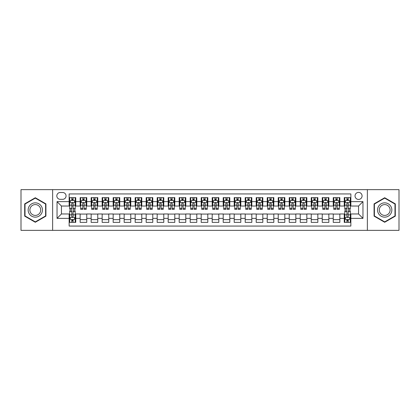 <?xml version="1.0" encoding="UTF-8"?>
<svg xmlns="http://www.w3.org/2000/svg" width="420" height="420" viewBox="0 0 420 420"><rect width="100%" height="100%" fill="white"/><g stroke="black" fill="none" stroke-linecap="round" stroke-linejoin="round"><path stroke-width="0.63" d="M358.559 192.392A3.523 3.523 0 0 0 355.036 195.914A3.523 3.523 0 0 0 358.559 199.437A3.523 3.523 0 0 0 362.082 195.914A3.523 3.523 0 0 0 358.559 192.392M367.364 230.359L399 230.359L399 189.641L367.364 189.641L367.364 230.359L52.637 230.359L52.637 189.641L21 189.641L21 230.359L52.637 230.359M350.858 197.621L344.253 197.621L344.253 201.637L339.854 201.637L339.854 206.036L344.253 206.036L344.253 201.637M339.854 201.637L339.854 197.621L333.249 197.621L333.249 201.637L328.85 201.637L328.85 206.036L333.249 206.036L333.249 201.637M328.85 201.637L328.85 197.621L322.245 197.621L322.245 201.637L317.84 201.637L317.84 206.036L322.245 206.036L322.245 201.637M317.84 201.637L317.84 197.621L311.241 197.621L311.241 201.637L306.836 201.637L306.836 206.036L311.241 206.036L311.241 201.637M306.836 201.637L306.836 197.621L300.237 197.621L300.237 201.637L295.832 201.637L295.832 206.036L300.237 206.036L300.237 201.637M295.832 201.637L295.832 197.621L289.233 197.621L289.233 201.637L284.828 201.637L284.828 206.036L289.233 206.036L289.233 201.637M284.828 201.637L284.828 197.621L278.229 197.621L278.229 201.637L273.824 201.637L273.824 206.036L278.229 206.036L278.229 201.637M273.824 201.637L273.824 197.621L267.225 197.621L267.225 201.637L262.82 201.637L262.82 206.036L267.225 206.036L267.225 201.637M262.82 201.637L262.82 197.621L256.216 197.621L256.216 201.637L251.816 201.637L251.816 206.036L256.216 206.036L256.216 201.637M251.816 201.637L251.816 197.621L245.212 197.621L245.212 201.637L240.812 201.637L240.812 206.036L245.212 206.036L245.212 201.637M240.812 201.637L240.812 197.621L234.208 197.621L234.208 201.637L229.808 201.637L229.808 206.036L234.208 206.036L234.208 201.637M229.808 201.637L229.808 197.621L223.204 197.621L223.204 201.637L218.804 201.637L218.804 206.036L223.204 206.036L223.204 201.637M218.804 201.637L218.804 197.621L212.2 197.621L212.2 201.637L207.8 201.637L207.8 206.036L212.2 206.036L212.2 201.637M207.8 201.637L207.8 197.621L201.196 197.621L201.196 201.637L196.796 201.637L196.796 206.036L201.196 206.036L201.196 201.637M196.796 201.637L196.796 197.621L190.192 197.621L190.192 201.637L185.792 201.637L185.792 206.036L190.192 206.036L190.192 201.637M185.792 201.637L185.792 197.621L179.188 197.621L179.188 201.637L174.788 201.637L174.788 206.036L179.188 206.036L179.188 201.637M174.788 201.637L174.788 197.621L168.184 197.621L168.184 201.637L163.784 201.637L163.784 206.036L168.184 206.036L168.184 201.637M163.784 201.637L163.784 197.621L157.18 197.621L157.18 201.637L152.775 201.637L152.775 206.036L157.18 206.036L157.18 201.637M152.775 201.637L152.775 197.621L146.176 197.621L146.176 201.637L141.771 201.637L141.771 206.036L146.176 206.036L146.176 201.637M141.771 201.637L141.771 197.621L135.172 197.621L135.172 201.637L130.767 201.637L130.767 206.036L135.172 206.036L135.172 201.637M130.767 201.637L130.767 197.621L124.168 197.621L124.168 201.637L119.763 201.637L119.763 206.036L124.168 206.036L124.168 201.637M119.763 201.637L119.763 197.621L113.164 197.621L113.164 201.637L108.759 201.637L108.759 206.036L113.164 206.036L113.164 201.637M108.759 201.637L108.759 197.621L102.16 197.621L102.16 201.637L97.755 201.637L97.755 206.036L102.16 206.036L102.16 201.637M97.755 201.637L97.755 197.621L91.151 197.621L91.151 201.637L86.751 201.637L86.751 206.036L91.151 206.036L91.151 201.637M86.751 201.637L86.751 197.621L80.147 197.621L80.147 206.036L75.747 206.036L75.747 197.621L69.142 197.621M69.142 222.38L75.747 222.38L75.747 213.964L80.147 213.964L80.147 222.38L86.751 222.38L86.751 213.964L91.151 213.964L91.151 218.363L86.751 218.363M91.151 218.363L91.151 222.38L97.755 222.38L97.755 213.964L102.16 213.964L102.16 218.363L97.755 218.363M102.16 218.363L102.16 222.38L108.759 222.38L108.759 213.964L113.164 213.964L113.164 218.363L108.759 218.363M113.164 218.363L113.164 222.38L119.763 222.38L119.763 213.964L124.168 213.964L124.168 218.363L119.763 218.363M124.168 218.363L124.168 222.38L130.767 222.38L130.767 213.964L135.172 213.964L135.172 218.363L130.767 218.363M135.172 218.363L135.172 222.38L141.771 222.38L141.771 213.964L146.176 213.964L146.176 218.363L141.771 218.363M146.176 218.363L146.176 222.38L152.775 222.38L152.775 213.964L157.18 213.964L157.18 218.363L152.775 218.363M157.18 218.363L157.18 222.38L163.784 222.38L163.784 213.964L168.184 213.964L168.184 218.363L163.784 218.363M168.184 218.363L168.184 222.38L174.788 222.38L174.788 213.964L179.188 213.964L179.188 218.363L174.788 218.363M179.188 218.363L179.188 222.38L185.792 222.38L185.792 213.964L190.192 213.964L190.192 218.363L185.792 218.363M190.192 218.363L190.192 222.38L196.796 222.38L196.796 213.964L201.196 213.964L201.196 218.363L196.796 218.363M201.196 218.363L201.196 222.38L207.8 222.38L207.8 213.964L212.2 213.964L212.2 218.363L207.8 218.363M212.2 218.363L212.2 222.38L218.804 222.38L218.804 213.964L223.204 213.964L223.204 218.363L218.804 218.363M223.204 218.363L223.204 222.38L229.808 222.38L229.808 213.964L234.208 213.964L234.208 218.363L229.808 218.363M234.208 218.363L234.208 222.38L240.812 222.38L240.812 213.964L245.212 213.964L245.212 218.363L240.812 218.363M245.212 218.363L245.212 222.38L251.816 222.38L251.816 213.964L256.216 213.964L256.216 218.363L251.816 218.363M256.216 218.363L256.216 222.38L262.82 222.38L262.82 213.964L267.225 213.964L267.225 218.363L262.82 218.363M267.225 218.363L267.225 222.38L273.824 222.38L273.824 213.964L278.229 213.964L278.229 218.363L273.824 218.363M278.229 218.363L278.229 222.38L284.828 222.38L284.828 213.964L289.233 213.964L289.233 218.363L284.828 218.363M289.233 218.363L289.233 222.38L295.832 222.38L295.832 213.964L300.237 213.964L300.237 218.363L295.832 218.363M300.237 218.363L300.237 222.38L306.836 222.38L306.836 213.964L311.241 213.964L311.241 218.363L306.836 218.363M311.241 218.363L311.241 222.38L317.84 222.38L317.84 213.964L322.245 213.964L322.245 218.363L317.84 218.363M322.245 218.363L322.245 222.38L328.85 222.38L328.85 213.964L333.249 213.964L333.249 218.363L328.85 218.363M333.249 218.363L333.249 222.38L339.854 222.38L339.854 213.964L344.253 213.964L344.253 218.363L339.854 218.363M60.228 199.327L62.654 199.327A3.413 3.413 0 0 0 66.061 195.914A3.413 3.413 0 0 0 62.654 192.502L60.228 192.502A3.413 3.413 0 0 0 56.821 195.914A3.413 3.413 0 0 0 60.228 199.327M367.364 189.641L52.637 189.641M350.858 201.637L350.858 193.935L69.142 193.935L69.142 206.036L61.441 206.036L61.441 213.964L69.142 213.964L69.142 226.065L350.858 226.065L350.858 213.964L358.559 213.964L358.559 206.036L350.858 206.036L350.858 201.637L362.959 201.637L362.959 218.363L350.858 218.363M69.142 218.363L57.041 218.363L57.041 201.637L69.142 201.637M344.253 218.363L344.253 222.38L350.858 222.38M69.142 200.372L69.694 200.372M71.783 200.372L73.106 200.372M75.196 200.372L75.747 200.372M69.142 205.926L69.694 205.926M71.783 205.926L73.106 205.926M75.196 205.926L75.747 205.926M69.142 214.074L69.694 214.074M71.783 214.074L73.106 214.074M75.196 214.074L75.747 214.074M69.142 219.629L69.694 219.629M71.783 219.629L73.106 219.629M75.196 219.629L75.747 219.629M80.147 205.926L80.698 205.926M82.787 205.926L84.11 205.926M86.2 205.926L86.751 205.926M80.147 200.372L80.698 200.372M82.787 200.372L84.11 200.372M86.2 200.372L86.751 200.372M80.147 214.074L86.751 214.074M80.147 219.629L86.751 219.629M91.151 214.074L97.755 214.074M91.151 219.629L97.755 219.629M91.151 200.372L91.702 200.372M93.797 200.372L95.114 200.372M97.204 200.372L97.755 200.372M91.151 205.926L91.702 205.926M93.797 205.926L95.114 205.926M97.204 205.926L97.755 205.926M102.16 214.074L108.759 214.074M102.16 219.629L108.759 219.629M102.16 200.372L102.706 200.372M104.801 200.372L106.118 200.372M108.208 200.372L108.759 200.372M102.16 205.926L102.706 205.926M104.801 205.926L106.118 205.926M108.208 205.926L108.759 205.926M113.164 214.074L119.763 214.074M113.164 219.629L119.763 219.629M113.164 200.372L113.71 200.372M115.805 200.372L117.122 200.372M119.212 200.372L119.763 200.372M113.164 205.926L113.71 205.926M115.805 205.926L117.122 205.926M119.212 205.926L119.763 205.926M124.168 214.074L130.767 214.074M124.168 219.629L130.767 219.629M124.168 200.372L124.714 200.372M126.808 200.372L128.126 200.372M130.216 200.372L130.767 200.372M124.168 205.926L124.714 205.926M126.808 205.926L128.126 205.926M130.216 205.926L130.767 205.926M135.172 214.074L141.771 214.074M135.172 219.629L141.771 219.629M135.172 200.372L135.723 200.372M137.812 200.372L139.13 200.372M141.225 200.372L141.771 200.372M135.172 205.926L135.723 205.926M137.812 205.926L139.13 205.926M141.225 205.926L141.771 205.926M146.176 214.074L152.775 214.074M146.176 219.629L152.775 219.629M146.176 200.372L146.727 200.372M148.816 200.372L150.134 200.372M152.229 200.372L152.775 200.372M146.176 205.926L146.727 205.926M148.816 205.926L150.134 205.926M152.229 205.926L152.775 205.926M157.18 214.074L163.784 214.074M157.18 219.629L163.784 219.629M157.18 200.372L157.731 200.372M159.821 200.372L161.138 200.372M163.233 200.372L163.784 200.372M157.18 205.926L157.731 205.926M159.821 205.926L161.138 205.926M163.233 205.926L163.784 205.926M168.184 214.074L174.788 214.074M168.184 219.629L174.788 219.629M168.184 200.372L168.735 200.372M170.825 200.372L172.148 200.372M174.237 200.372L174.788 200.372M168.184 205.926L168.735 205.926M170.825 205.926L172.148 205.926M174.237 205.926L174.788 205.926M179.188 214.074L185.792 214.074M179.188 219.629L185.792 219.629M179.188 200.372L179.739 200.372M181.828 200.372L183.152 200.372M185.241 200.372L185.792 200.372M179.188 205.926L179.739 205.926M181.828 205.926L183.152 205.926M185.241 205.926L185.792 205.926M190.192 214.074L196.796 214.074M190.192 219.629L196.796 219.629M190.192 200.372L190.743 200.372M192.833 200.372L194.156 200.372M196.245 200.372L196.796 200.372M190.192 205.926L190.743 205.926M192.833 205.926L194.156 205.926M196.245 205.926L196.796 205.926M201.196 214.074L207.8 214.074M201.196 219.629L207.8 219.629M201.196 200.372L201.747 200.372M203.837 200.372L205.16 200.372M207.249 200.372L207.8 200.372M201.196 205.926L201.747 205.926M203.837 205.926L205.16 205.926M207.249 205.926L207.8 205.926M212.2 214.074L218.804 214.074M212.2 219.629L218.804 219.629M212.2 200.372L212.751 200.372M214.841 200.372L216.164 200.372M218.253 200.372L218.804 200.372M212.2 205.926L212.751 205.926M214.841 205.926L216.164 205.926M218.253 205.926L218.804 205.926M223.204 214.074L229.808 214.074M223.204 219.629L229.808 219.629M223.204 200.372L223.755 200.372M225.845 200.372L227.167 200.372M229.257 200.372L229.808 200.372M223.204 205.926L223.755 205.926M225.845 205.926L227.167 205.926M229.257 205.926L229.808 205.926M234.208 214.074L240.812 214.074M234.208 219.629L240.812 219.629M234.208 200.372L234.759 200.372M236.849 200.372L238.172 200.372M240.261 200.372L240.812 200.372M234.208 205.926L234.759 205.926M236.849 205.926L238.172 205.926M240.261 205.926L240.812 205.926M245.212 214.074L251.816 214.074M245.212 219.629L251.816 219.629M245.212 200.372L245.763 200.372M247.853 200.372L249.175 200.372M251.265 200.372L251.816 200.372M245.212 205.926L245.763 205.926M247.853 205.926L249.175 205.926M251.265 205.926L251.816 205.926M256.216 214.074L262.82 214.074M256.216 219.629L262.82 219.629M256.216 200.372L256.767 200.372M258.862 200.372L260.18 200.372M262.269 200.372L262.82 200.372M256.216 205.926L256.767 205.926M258.862 205.926L260.18 205.926M262.269 205.926L262.82 205.926M267.225 214.074L273.824 214.074M267.225 219.629L273.824 219.629M267.225 200.372L267.771 200.372M269.866 200.372L271.183 200.372M273.273 200.372L273.824 200.372M267.225 205.926L267.771 205.926M269.866 205.926L271.183 205.926M273.273 205.926L273.824 205.926M278.229 214.074L284.828 214.074M278.229 219.629L284.828 219.629M278.229 200.372L278.775 200.372M280.87 200.372L282.188 200.372M284.277 200.372L284.828 200.372M278.229 205.926L278.775 205.926M280.87 205.926L282.188 205.926M284.277 205.926L284.828 205.926M289.233 214.074L295.832 214.074M289.233 219.629L295.832 219.629M289.233 200.372L289.784 200.372M291.874 200.372L293.192 200.372M295.286 200.372L295.832 200.372M289.233 205.926L289.784 205.926M291.874 205.926L293.192 205.926M295.286 205.926L295.832 205.926M300.237 214.074L306.836 214.074M300.237 219.629L306.836 219.629M300.237 200.372L300.788 200.372M302.878 200.372L304.195 200.372M306.29 200.372L306.836 200.372M300.237 205.926L300.788 205.926M302.878 205.926L304.195 205.926M306.29 205.926L306.836 205.926M311.241 214.074L317.84 214.074M311.241 219.629L317.84 219.629M311.241 200.372L311.792 200.372M313.882 200.372L315.2 200.372M317.294 200.372L317.84 200.372M311.241 205.926L311.792 205.926M313.882 205.926L315.2 205.926M317.294 205.926L317.84 205.926M322.245 214.074L328.85 214.074M322.245 219.629L328.85 219.629M322.245 200.372L322.796 200.372M324.886 200.372L326.204 200.372M328.298 200.372L328.85 200.372M322.245 205.926L322.796 205.926M324.886 205.926L326.204 205.926M328.298 205.926L328.85 205.926M333.249 214.074L339.854 214.074M333.249 219.629L339.854 219.629M333.249 200.372L333.8 200.372M335.89 200.372L337.213 200.372M339.302 200.372L339.854 200.372M333.249 205.926L333.8 205.926M335.89 205.926L337.213 205.926M339.302 205.926L339.854 205.926M344.253 214.074L344.804 214.074M346.894 214.074L348.217 214.074M350.306 214.074L350.858 214.074M344.253 219.629L344.804 219.629M346.894 219.629L348.217 219.629M350.306 219.629L350.858 219.629M344.253 200.372L344.804 200.372M346.894 200.372L348.217 200.372M350.306 200.372L350.858 200.372M344.253 205.926L344.804 205.926M346.894 205.926L348.217 205.926M350.306 205.926L350.858 205.926M61.441 206.036L57.041 201.637M61.441 213.964L57.041 218.363M362.959 201.637L358.559 206.036M362.959 218.363L358.559 213.964M35.306 222.264L45.927 216.132L45.927 203.868L35.306 197.736L24.686 203.868L24.686 216.132L35.306 222.264M395.315 203.868L384.694 197.736L374.073 203.868L374.073 216.132L384.694 222.264L395.315 216.132L395.315 203.868M73.106 199.048L71.783 199.048M75.196 208.441L73.106 208.441L73.106 209.339L75.196 209.339L75.196 202.629L74.099 200.424L70.796 200.424L69.694 202.629L69.694 209.339L71.783 209.339L71.783 208.441L69.694 208.441M69.694 202.629L69.694 197.621M75.196 202.629L75.196 197.621M71.783 200.424L71.783 197.621M73.106 197.621L73.106 200.424M73.106 208.441L73.106 203.453C72.665 202.603 72.224 202.603 71.783 203.453L71.783 208.441M71.783 220.952L73.106 220.952M69.694 211.559L71.783 211.559L71.783 210.662L69.694 210.662L69.694 217.371L70.796 219.576L74.099 219.576L75.196 217.371L75.196 210.662L73.106 210.662L73.106 211.559L75.196 211.559M75.196 217.371L75.196 222.38M69.694 217.371L69.694 222.38M73.106 219.576L73.106 222.38M71.783 222.38L71.783 219.576M71.783 211.559L71.783 216.547C72.224 217.397 72.665 217.397 73.106 216.547L73.106 211.559M35.306 202.85A7.151 7.151 0 0 0 28.151 210A7.151 7.151 0 0 0 35.306 217.151A7.151 7.151 0 0 0 42.457 210A7.151 7.151 0 0 0 35.306 202.85M35.306 204.582A5.418 5.418 0 0 0 29.888 210A5.418 5.418 0 0 0 35.306 215.418A5.418 5.418 0 0 0 40.719 210A5.418 5.418 0 0 0 35.306 204.582M45.596 215.943L35.306 221.881L25.016 215.943L25.016 204.057L35.306 198.119L45.596 204.057L45.596 215.943M378.499 206.425A7.151 7.151 0 0 0 381.119 216.195A7.151 7.151 0 0 0 390.889 213.575A7.151 7.151 0 0 0 388.269 203.805A7.151 7.151 0 0 0 378.499 206.425M380.006 207.291A5.418 5.418 0 0 0 381.985 214.688A5.418 5.418 0 0 0 389.382 212.709A5.418 5.418 0 0 0 387.403 205.312A5.418 5.418 0 0 0 380.006 207.291M394.984 204.057L394.984 215.943L384.694 221.881L374.404 215.943L374.404 204.057L384.694 198.119L394.984 204.057M84.11 199.048L82.787 199.048M86.2 208.441L84.11 208.441L84.11 209.339L86.2 209.339L86.2 202.629L85.103 200.424L81.8 200.424L80.698 202.629L80.698 209.339L82.787 209.339L82.787 208.441L80.698 208.441M80.698 202.629L80.698 197.621M86.2 202.629L86.2 197.621M82.787 200.424L82.787 197.621M84.11 197.621L84.11 200.424M84.11 208.441L84.11 203.453C83.669 202.603 83.228 202.603 82.787 203.453L82.787 208.441M95.114 199.048L93.797 199.048M97.204 208.441L95.114 208.441L95.114 209.339L97.204 209.339L97.204 202.629L96.107 200.424L92.804 200.424L91.702 202.629L91.702 209.339L93.797 209.339L93.797 208.441L91.702 208.441M91.702 202.629L91.702 197.621M97.204 202.629L97.204 197.621M93.797 200.424L93.797 197.621M95.114 197.621L95.114 200.424M95.114 208.441L95.114 203.453C94.673 202.603 94.232 202.603 93.797 203.453L93.797 208.441M106.118 199.048L104.801 199.048M108.208 208.441L106.118 208.441L106.118 209.339L108.208 209.339L108.208 202.629L107.111 200.424L103.808 200.424L102.706 202.629L102.706 209.339L104.801 209.339L104.801 208.441L102.706 208.441M102.706 202.629L102.706 197.621M108.208 202.629L108.208 197.621M104.801 200.424L104.801 197.621M106.118 197.621L106.118 200.424M106.118 208.441L106.118 203.453C105.677 202.603 105.242 202.603 104.801 203.453L104.801 208.441M117.122 199.048L115.805 199.048M119.212 208.441L117.122 208.441L117.122 209.339L119.212 209.339L119.212 202.629L118.115 200.424L114.812 200.424L113.71 202.629L113.71 209.339L115.805 209.339L115.805 208.441L113.71 208.441M113.71 202.629L113.71 197.621M119.212 202.629L119.212 197.621M115.805 200.424L115.805 197.621M117.122 197.621L117.122 200.424M117.122 208.441L117.122 203.453C116.681 202.603 116.245 202.603 115.805 203.453L115.805 208.441M128.126 199.048L126.808 199.048M130.216 208.441L128.126 208.441L128.126 209.339L130.216 209.339L130.216 202.629L129.119 200.424L125.816 200.424L124.714 202.629L124.714 209.339L126.808 209.339L126.808 208.441L124.714 208.441M124.714 202.629L124.714 197.621M130.216 202.629L130.216 197.621M126.808 200.424L126.808 197.621M128.126 197.621L128.126 200.424M128.126 208.441L128.126 203.453C127.691 202.603 127.249 202.603 126.808 203.453L126.808 208.441M139.13 199.048L137.812 199.048M141.225 208.441L139.13 208.441L139.13 209.339L141.225 209.339L141.225 202.629L140.123 200.424L136.82 200.424L135.723 202.629L135.723 209.339L137.812 209.339L137.812 208.441L135.723 208.441M135.723 202.629L135.723 197.621M141.225 202.629L141.225 197.621M137.812 200.424L137.812 197.621M139.13 197.621L139.13 200.424M139.13 208.441L139.13 203.453C138.695 202.603 138.254 202.603 137.812 203.453L137.812 208.441M150.134 199.048L148.816 199.048M152.229 208.441L150.134 208.441L150.134 209.339L152.229 209.339L152.229 202.629L151.127 200.424L147.824 200.424L146.727 202.629L146.727 209.339L148.816 209.339L148.816 208.441L146.727 208.441M146.727 202.629L146.727 197.621M152.229 202.629L152.229 197.621M148.816 200.424L148.816 197.621M150.134 197.621L150.134 200.424M150.134 208.441L150.134 203.453C149.698 202.603 149.258 202.603 148.816 203.453L148.816 208.441M161.138 199.048L159.821 199.048M163.233 208.441L161.138 208.441L161.138 209.339L163.233 209.339L163.233 202.629L162.131 200.424L158.828 200.424L157.731 202.629L157.731 209.339L159.821 209.339L159.821 208.441L157.731 208.441M157.731 202.629L157.731 197.621M163.233 202.629L163.233 197.621M159.821 200.424L159.821 197.621M161.138 197.621L161.138 200.424M161.138 208.441L161.138 203.453C160.703 202.603 160.262 202.603 159.821 203.453L159.821 208.441M172.148 199.048L170.825 199.048M174.237 208.441L172.148 208.441L172.148 209.339L174.237 209.339L174.237 202.629L173.135 200.424L169.832 200.424L168.735 202.629L168.735 209.339L170.825 209.339L170.825 208.441L168.735 208.441M168.735 202.629L168.735 197.621M174.237 202.629L174.237 197.621M170.825 200.424L170.825 197.621M172.148 197.621L172.148 200.424M172.148 208.441L172.148 203.453C171.707 202.603 171.266 202.603 170.825 203.453L170.825 208.441M183.152 199.048L181.828 199.048M185.241 208.441L183.152 208.441L183.152 209.339L185.241 209.339L185.241 202.629L184.139 200.424L180.836 200.424L179.739 202.629L179.739 209.339L181.828 209.339L181.828 208.441L179.739 208.441M179.739 202.629L179.739 197.621M185.241 202.629L185.241 197.621M181.828 200.424L181.828 197.621M183.152 197.621L183.152 200.424M183.152 208.441L183.152 203.453C182.71 202.603 182.27 202.603 181.828 203.453L181.828 208.441M194.156 199.048L192.833 199.048M196.245 208.441L194.156 208.441L194.156 209.339L196.245 209.339L196.245 202.629L195.143 200.424L191.84 200.424L190.743 202.629L190.743 209.339L192.833 209.339L192.833 208.441L190.743 208.441M190.743 202.629L190.743 197.621M196.245 202.629L196.245 197.621M192.833 200.424L192.833 197.621M194.156 197.621L194.156 200.424M194.156 208.441L194.156 203.453C193.715 202.603 193.274 202.603 192.833 203.453L192.833 208.441M205.16 199.048L203.837 199.048M207.249 208.441L205.16 208.441L205.16 209.339L207.249 209.339L207.249 202.629L206.147 200.424L202.85 200.424L201.747 202.629L201.747 209.339L203.837 209.339L203.837 208.441L201.747 208.441M201.747 202.629L201.747 197.621M207.249 202.629L207.249 197.621M203.837 200.424L203.837 197.621M205.16 197.621L205.16 200.424M205.16 208.441L205.16 203.453C204.719 202.603 204.278 202.603 203.837 203.453L203.837 208.441M216.164 199.048L214.841 199.048M218.253 208.441L216.164 208.441L216.164 209.339L218.253 209.339L218.253 202.629L217.151 200.424L213.853 200.424L212.751 202.629L212.751 209.339L214.841 209.339L214.841 208.441L212.751 208.441M212.751 202.629L212.751 197.621M218.253 202.629L218.253 197.621M214.841 200.424L214.841 197.621M216.164 197.621L216.164 200.424M216.164 208.441L216.164 203.453C215.722 202.603 215.282 202.603 214.841 203.453L214.841 208.441M227.167 199.048L225.845 199.048M229.257 208.441L227.167 208.441L227.167 209.339L229.257 209.339L229.257 202.629L228.16 200.424L224.858 200.424L223.755 202.629L223.755 209.339L225.845 209.339L225.845 208.441L223.755 208.441M223.755 202.629L223.755 197.621M229.257 202.629L229.257 197.621M225.845 200.424L225.845 197.621M227.167 197.621L227.167 200.424M227.167 208.441L227.167 203.453C226.727 202.603 226.286 202.603 225.845 203.453L225.845 208.441M238.172 199.048L236.849 199.048M240.261 208.441L238.172 208.441L238.172 209.339L240.261 209.339L240.261 202.629L239.164 200.424L235.862 200.424L234.759 202.629L234.759 209.339L236.849 209.339L236.849 208.441L234.759 208.441M234.759 202.629L234.759 197.621M240.261 202.629L240.261 197.621M236.849 200.424L236.849 197.621M238.172 197.621L238.172 200.424M238.172 208.441L238.172 203.453C237.731 202.603 237.29 202.603 236.849 203.453L236.849 208.441M249.175 199.048L247.853 199.048M251.265 208.441L249.175 208.441L249.175 209.339L251.265 209.339L251.265 202.629L250.168 200.424L246.866 200.424L245.763 202.629L245.763 209.339L247.853 209.339L247.853 208.441L245.763 208.441M245.763 202.629L245.763 197.621M251.265 202.629L251.265 197.621M247.853 200.424L247.853 197.621M249.175 197.621L249.175 200.424M249.175 208.441L249.175 203.453C248.734 202.603 248.294 202.603 247.853 203.453L247.853 208.441M260.18 199.048L258.862 199.048M262.269 208.441L260.18 208.441L260.18 209.339L262.269 209.339L262.269 202.629L261.172 200.424L257.87 200.424L256.767 202.629L256.767 209.339L258.862 209.339L258.862 208.441L256.767 208.441M256.767 202.629L256.767 197.621M262.269 202.629L262.269 197.621M258.862 200.424L258.862 197.621M260.18 197.621L260.18 200.424M260.18 208.441L260.18 203.453C259.738 202.603 259.303 202.603 258.862 203.453L258.862 208.441M271.183 199.048L269.866 199.048M273.273 208.441L271.183 208.441L271.183 209.339L273.273 209.339L273.273 202.629L272.176 200.424L268.873 200.424L267.771 202.629L267.771 209.339L269.866 209.339L269.866 208.441L267.771 208.441M267.771 202.629L267.771 197.621M273.273 202.629L273.273 197.621M269.866 200.424L269.866 197.621M271.183 197.621L271.183 200.424M271.183 208.441L271.183 203.453C270.743 202.603 270.307 202.603 269.866 203.453L269.866 208.441M282.188 199.048L280.87 199.048M284.277 208.441L282.188 208.441L282.188 209.339L284.277 209.339L284.277 202.629L283.18 200.424L279.877 200.424L278.775 202.629L278.775 209.339L280.87 209.339L280.87 208.441L278.775 208.441M278.775 202.629L278.775 197.621M284.277 202.629L284.277 197.621M280.87 200.424L280.87 197.621M282.188 197.621L282.188 200.424M282.188 208.441L282.188 203.453C281.746 202.603 281.311 202.603 280.87 203.453L280.87 208.441M293.192 199.048L291.874 199.048M295.286 208.441L293.192 208.441L293.192 209.339L295.286 209.339L295.286 202.629L294.184 200.424L290.881 200.424L289.784 202.629L289.784 209.339L291.874 209.339L291.874 208.441L289.784 208.441M289.784 202.629L289.784 197.621M295.286 202.629L295.286 197.621M291.874 200.424L291.874 197.621M293.192 197.621L293.192 200.424M293.192 208.441L293.192 203.453C292.756 202.603 292.315 202.603 291.874 203.453L291.874 208.441M304.195 199.048L302.878 199.048M306.29 208.441L304.195 208.441L304.195 209.339L306.29 209.339L306.29 202.629L305.188 200.424L301.885 200.424L300.788 202.629L300.788 209.339L302.878 209.339L302.878 208.441L300.788 208.441M300.788 202.629L300.788 197.621M306.29 202.629L306.29 197.621M302.878 200.424L302.878 197.621M304.195 197.621L304.195 200.424M304.195 208.441L304.195 203.453C303.76 202.603 303.319 202.603 302.878 203.453L302.878 208.441M315.2 199.048L313.882 199.048M317.294 208.441L315.2 208.441L315.2 209.339L317.294 209.339L317.294 202.629L316.192 200.424L312.889 200.424L311.792 202.629L311.792 209.339L313.882 209.339L313.882 208.441L311.792 208.441M311.792 202.629L311.792 197.621M317.294 202.629L317.294 197.621M313.882 200.424L313.882 197.621M315.2 197.621L315.2 200.424M315.2 208.441L315.2 203.453C314.764 202.603 314.323 202.603 313.882 203.453L313.882 208.441M326.204 199.048L324.886 199.048M328.298 208.441L326.204 208.441L326.204 209.339L328.298 209.339L328.298 202.629L327.196 200.424L323.894 200.424L322.796 202.629L322.796 209.339L324.886 209.339L324.886 208.441L322.796 208.441M322.796 202.629L322.796 197.621M328.298 202.629L328.298 197.621M324.886 200.424L324.886 197.621M326.204 197.621L326.204 200.424M326.204 208.441L326.204 203.453C325.768 202.603 325.327 202.603 324.886 203.453L324.886 208.441M337.213 199.048L335.89 199.048M339.302 208.441L337.213 208.441L337.213 209.339L339.302 209.339L339.302 202.629L338.2 200.424L334.897 200.424L333.8 202.629L333.8 209.339L335.89 209.339L335.89 208.441L333.8 208.441M333.8 202.629L333.8 197.621M339.302 202.629L339.302 197.621M335.89 200.424L335.89 197.621M337.213 197.621L337.213 200.424M337.213 208.441L337.213 203.453C336.772 202.603 336.331 202.603 335.89 203.453L335.89 208.441M348.217 199.048L346.894 199.048M350.306 208.441L348.217 208.441L348.217 209.339L350.306 209.339L350.306 202.629L349.204 200.424L345.901 200.424L344.804 202.629L344.804 209.339L346.894 209.339L346.894 208.441L344.804 208.441M344.804 202.629L344.804 197.621M350.306 202.629L350.306 197.621M346.894 200.424L346.894 197.621M348.217 197.621L348.217 200.424M348.217 208.441L348.217 203.453C347.776 202.603 347.335 202.603 346.894 203.453L346.894 208.441M346.894 220.952L348.217 220.952M344.804 211.559L346.894 211.559L346.894 210.662L344.804 210.662L344.804 217.371L345.901 219.576L349.204 219.576L350.306 217.371L350.306 210.662L348.217 210.662L348.217 211.559L350.306 211.559M350.306 217.371L350.306 222.38M344.804 217.371L344.804 222.38M348.217 219.576L348.217 222.38M346.894 222.38L346.894 219.576M346.894 211.559L346.894 216.547C347.335 217.397 347.776 217.397 348.217 216.547L348.217 211.559M80.147 218.363L75.747 218.363M80.147 201.637L75.747 201.637M75.17 202.571L69.72 202.571M69.694 201.033L70.492 201.033M74.398 201.033L75.196 201.033M71.783 205.175L69.694 205.175M75.196 205.175L73.106 205.175M73.106 199.752L71.783 199.752M69.72 217.429L75.17 217.429M75.196 218.967L74.398 218.967M70.492 218.967L69.694 218.967M73.106 214.825L75.196 214.825M69.694 214.825L71.783 214.825M71.783 220.248L73.106 220.248M86.173 202.571L80.724 202.571M80.698 201.033L81.496 201.033M85.402 201.033L86.2 201.033M82.787 205.175L80.698 205.175M86.2 205.175L84.11 205.175M84.11 199.752L82.787 199.752M97.177 202.571L91.728 202.571M91.702 201.033L92.5 201.033M96.406 201.033L97.204 201.033M93.797 205.175L91.702 205.175M97.204 205.175L95.114 205.175M95.114 199.752L93.797 199.752M108.181 202.571L102.737 202.571M102.706 201.033L103.504 201.033M107.41 201.033L108.208 201.033M104.801 205.175L102.706 205.175M108.208 205.175L106.118 205.175M106.118 199.752L104.801 199.752M119.186 202.571L113.741 202.571M113.71 201.033L114.508 201.033M118.414 201.033L119.212 201.033M115.805 205.175L113.71 205.175M119.212 205.175L117.122 205.175M117.122 199.752L115.805 199.752M130.19 202.571L124.745 202.571M124.714 201.033L125.512 201.033M129.423 201.033L130.216 201.033M126.808 205.175L124.714 205.175M130.216 205.175L128.126 205.175M128.126 199.752L126.808 199.752M141.194 202.571L135.749 202.571M135.723 201.033L136.516 201.033M140.427 201.033L141.225 201.033M137.812 205.175L135.723 205.175M141.225 205.175L139.13 205.175M139.13 199.752L137.812 199.752M152.197 202.571L146.753 202.571M146.727 201.033L147.525 201.033M151.431 201.033L152.229 201.033M148.816 205.175L146.727 205.175M152.229 205.175L150.134 205.175M150.134 199.752L148.816 199.752M163.202 202.571L157.757 202.571M157.731 201.033L158.529 201.033M162.435 201.033L163.233 201.033M159.821 205.175L157.731 205.175M163.233 205.175L161.138 205.175M161.138 199.752L159.821 199.752M174.211 202.571L168.761 202.571M168.735 201.033L169.533 201.033M173.439 201.033L174.237 201.033M170.825 205.175L168.735 205.175M174.237 205.175L172.148 205.175M172.148 199.752L170.825 199.752M185.215 202.571L179.765 202.571M179.739 201.033L180.537 201.033M184.443 201.033L185.241 201.033M181.828 205.175L179.739 205.175M185.241 205.175L183.152 205.175M183.152 199.752L181.828 199.752M196.219 202.571L190.769 202.571M190.743 201.033L191.541 201.033M195.447 201.033L196.245 201.033M192.833 205.175L190.743 205.175M196.245 205.175L194.156 205.175M194.156 199.752L192.833 199.752M207.223 202.571L201.773 202.571M201.747 201.033L202.545 201.033M206.451 201.033L207.249 201.033M203.837 205.175L201.747 205.175M207.249 205.175L205.16 205.175M205.16 199.752L203.837 199.752M218.227 202.571L212.777 202.571M212.751 201.033L213.549 201.033M217.455 201.033L218.253 201.033M214.841 205.175L212.751 205.175M218.253 205.175L216.164 205.175M216.164 199.752L214.841 199.752M229.231 202.571L223.781 202.571M223.755 201.033L224.553 201.033M228.459 201.033L229.257 201.033M225.845 205.175L223.755 205.175M229.257 205.175L227.167 205.175M227.167 199.752L225.845 199.752M240.235 202.571L234.785 202.571M234.759 201.033L235.557 201.033M239.463 201.033L240.261 201.033M236.849 205.175L234.759 205.175M240.261 205.175L238.172 205.175M238.172 199.752L236.849 199.752M251.239 202.571L245.789 202.571M245.763 201.033L246.561 201.033M250.467 201.033L251.265 201.033M247.853 205.175L245.763 205.175M251.265 205.175L249.175 205.175M249.175 199.752L247.853 199.752M262.243 202.571L256.798 202.571M256.767 201.033L257.565 201.033M261.471 201.033L262.269 201.033M258.862 205.175L256.767 205.175M262.269 205.175L260.18 205.175M260.18 199.752L258.862 199.752M273.247 202.571L267.803 202.571M267.771 201.033L268.569 201.033M272.475 201.033L273.273 201.033M269.866 205.175L267.771 205.175M273.273 205.175L271.183 205.175M271.183 199.752L269.866 199.752M284.251 202.571L278.806 202.571M278.775 201.033L279.573 201.033M283.484 201.033L284.277 201.033M280.87 205.175L278.775 205.175M284.277 205.175L282.188 205.175M282.188 199.752L280.87 199.752M295.255 202.571L289.81 202.571M289.784 201.033L290.577 201.033M294.488 201.033L295.286 201.033M291.874 205.175L289.784 205.175M295.286 205.175L293.192 205.175M293.192 199.752L291.874 199.752M306.259 202.571L300.815 202.571M300.788 201.033L301.586 201.033M305.492 201.033L306.29 201.033M302.878 205.175L300.788 205.175M306.29 205.175L304.195 205.175M304.195 199.752L302.878 199.752M317.263 202.571L311.819 202.571M311.792 201.033L312.59 201.033M316.496 201.033L317.294 201.033M313.882 205.175L311.792 205.175M317.294 205.175L315.2 205.175M315.2 199.752L313.882 199.752M328.272 202.571L322.822 202.571M322.796 201.033L323.594 201.033M327.5 201.033L328.298 201.033M324.886 205.175L322.796 205.175M328.298 205.175L326.204 205.175M326.204 199.752L324.886 199.752M339.276 202.571L333.827 202.571M333.8 201.033L334.598 201.033M338.504 201.033L339.302 201.033M335.89 205.175L333.8 205.175M339.302 205.175L337.213 205.175M337.213 199.752L335.89 199.752M350.28 202.571L344.831 202.571M344.804 201.033L345.602 201.033M349.508 201.033L350.306 201.033M346.894 205.175L344.804 205.175M350.306 205.175L348.217 205.175M348.217 199.752L346.894 199.752M344.831 217.429L350.28 217.429M350.306 218.967L349.508 218.967M345.602 218.967L344.804 218.967M348.217 214.825L350.306 214.825M344.804 214.825L346.894 214.825M346.894 220.248L348.217 220.248"/></g></svg>
